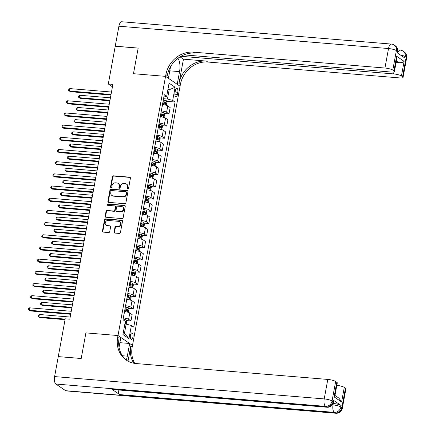 <?xml version="1.0" encoding="UTF-8"?>
<svg xmlns="http://www.w3.org/2000/svg" width="435" height="435" viewBox="0 0 435 435"><rect width="100%" height="100%" fill="white"/><g stroke="black" fill="none" stroke-linecap="round" stroke-linejoin="round"><path stroke-width="0.65" d="M127.798 188.969A0.696 0.614 -55.7 0 0 128.548 188.35L130.413 178.187A0.995 0.881 -55.7 0 0 129.69 177.159L113.486 175.816A0.995 0.881 -55.7 0 0 112.409 176.697L110.544 186.86A0.696 0.614 -55.7 0 0 111.05 187.583A0.696 0.614 -55.7 0 0 111.806 186.963L112.045 185.647A3.181 2.811 -55.7 0 1 115.487 182.825L116.841 182.939A3.181 2.811 -55.7 0 1 118.07 183.369A3.181 2.811 -55.7 0 1 119.157 186.24L118.918 187.55A0.696 0.614 -55.7 0 0 120.174 187.659L120.419 186.343A3.181 2.811 -55.7 0 1 123.861 183.521L125.209 183.63A3.181 2.811 -55.7 0 1 126.438 184.065A3.181 2.811 -55.7 0 1 127.531 186.93L127.286 188.246A0.696 0.614 -55.7 0 0 127.798 188.969M132.941 336.956A3.241 1.354 94.7 0 0 131.957 332.873A3.241 1.354 94.7 0 0 130.435 335.249A3.241 1.354 94.7 0 0 131.424 339.333A3.241 1.354 94.7 0 0 132.941 336.956M114.09 232.034A0.995 0.881 -55.7 0 0 114.813 233.068L119.359 233.443A0.995 0.881 -55.7 0 0 120.435 232.562L122.507 221.274A0.995 0.881 -55.7 0 0 121.778 220.246L105.58 218.903A0.995 0.881 -55.7 0 0 104.503 219.784L102.432 231.067A0.995 0.881 -55.7 0 0 103.155 232.1L108.647 232.556A0.995 0.881 -55.7 0 0 109.723 231.67L110.61 226.842A0.995 0.881 -55.7 0 0 109.886 225.814L107.162 225.586A2.659 2.349 -55.7 0 1 106.135 225.227A2.659 2.349 -55.7 0 1 105.395 222.247A2.659 2.349 -55.7 0 1 108.103 220.469L118.766 221.355A2.659 2.349 -55.7 0 1 119.794 221.714A2.659 2.349 -55.7 0 1 120.533 224.694A2.659 2.349 -55.7 0 1 117.831 226.472L116.053 226.325A0.995 0.881 -55.7 0 0 114.976 227.206L114.09 232.034L114.481 232.301A0.995 0.881 -55.7 0 0 114.644 233.035M65.68 390.706L335.287 413.038A6.079 2.545 94.7 0 0 335.858 413.25L66.251 390.918A6.079 2.545 -85.3 0 1 65.68 390.706L55.881 384.034A6.079 2.545 -85.3 0 1 54.603 376.585L58.274 356.608L81.198 358.511L85.902 332.884L81.209 358.462L58.361 356.618M58.279 356.559L65.212 318.806L69.796 319.187L112.893 84.363L108.31 83.988L115.237 46.23L138.161 48.127L133.469 73.705L165.566 76.364L117.999 335.543L85.902 332.884L117.999 335.543L117.673 337.294A25.328 22.386 -55.7 0 0 126.34 360.126A25.328 22.386 -55.7 0 0 136.128 363.551L327.789 379.429A6.079 1.272 10.4 0 1 335.641 381.484L332.068 400.972L333.047 401.641L333.313 400.178A6.079 1.272 10.4 0 1 333.792 400.82L333.52 402.283A6.079 1.272 -169.6 0 0 333.047 401.641A6.079 5.372 -55.7 0 1 326.473 407.029L325.489 406.366L55.881 384.034M124.818 203.7A0.995 0.881 -55.7 0 0 125.894 202.819L127.966 191.53A0.995 0.881 -55.7 0 0 127.237 190.497L111.039 189.16A0.995 0.881 -55.7 0 0 109.963 190.041L107.891 201.323A0.995 0.881 -55.7 0 0 108.614 202.357L124.818 203.7M125.236 206.402L123.165 217.69A0.995 0.881 -55.7 0 1 122.088 218.571L105.884 217.228A0.995 0.881 -55.7 0 1 105.161 216.195L106.048 211.367A0.995 0.881 -55.7 0 1 107.124 210.486L113.693 211.029A0.995 0.881 -55.7 0 0 114.769 210.148L115.357 206.946A0.995 0.881 -55.7 0 0 114.633 205.913L107.793 205.347A0.696 0.614 -55.7 0 1 108.038 204.01L124.508 205.369A0.995 0.881 -55.7 0 1 125.236 206.402M175.381 90.616L174.984 92.758A3.143 1.316 94.7 0 0 175.941 96.717A3.143 1.316 94.7 0 0 177.415 94.411L177.806 92.269A3.143 1.316 94.7 0 0 176.855 88.31A3.143 1.316 94.7 0 0 175.381 90.616M183.864 54.875L390.799 72.014A6.079 1.272 -169.6 0 0 394.431 71.514L396.796 58.622L396.633 56.256L404.115 61.357L401.434 75.967L402.592 76.756L406.165 57.268L405.186 56.604L404.92 58.062L397.084 52.727L397.351 51.265L396.372 50.596L392.794 70.084A6.079 1.272 -169.6 0 0 384.942 68.023L388.52 48.541L118.913 26.209L115.248 46.181L138.172 48.078L133.469 73.705L165.566 76.364L180.057 86.239L132.49 345.417L117.999 335.543L120.838 337.478L119.038 347.288M163.87 97.005L166.665 96.298L164.294 94.683L122.985 319.758L125.356 321.373L122.942 334.526L128.977 338.637L124.459 333.368L126.155 324.113L124.872 324.01M166.665 96.298L169.079 83.145L175.115 87.256L172.7 100.409L167.464 99.039L163.555 98.712M166.556 101.317L175.071 102.024L172.7 100.409M175.071 102.024L133.762 327.098L131.392 325.483L128.977 338.637M108.31 83.988L112.447 86.804M167.883 89.675L169.161 89.779L168.008 88.996M167.464 99.039L169.161 89.779L175.115 87.256M126.319 320.546L130.984 320.932L128.613 319.317A4.051 0.848 -169.6 0 0 123.377 317.947L123.322 317.941M130.984 320.932L132.142 314.603L129.777 312.988A4.051 0.848 -169.6 0 0 124.54 311.612L124.481 311.612M128.559 308.371L133.219 308.758L130.848 307.143A4.051 0.848 -169.6 0 0 125.612 305.767L125.557 305.762M133.219 308.758L134.382 302.423L132.012 300.808A4.051 0.848 -169.6 0 0 126.775 299.438L126.715 299.432M130.794 296.191L135.454 296.578L133.083 294.963A4.051 0.848 -169.6 0 0 127.846 293.587L127.792 293.587M135.454 296.578L136.617 290.243L134.246 288.628A4.051 0.848 -169.6 0 0 129.01 287.258L128.956 287.252M133.028 284.012L137.688 284.398L135.318 282.783A4.051 0.848 -169.6 0 0 130.081 281.412L130.027 281.407M137.688 284.398L138.852 278.063L136.481 276.448A4.051 0.848 -169.6 0 0 131.245 275.078L131.191 275.072M135.263 271.832L139.923 272.218L137.552 270.603A4.051 0.848 -169.6 0 0 132.316 269.232L132.262 269.227M139.923 272.218L141.087 265.883L138.716 264.268A4.051 0.848 -169.6 0 0 133.48 262.898L133.425 262.892M137.498 259.651L142.158 260.038L139.787 258.423A4.051 0.848 -169.6 0 0 134.551 257.052L134.497 257.047M142.158 260.038L143.322 253.703L140.951 252.088A4.051 0.848 -169.6 0 0 135.715 250.718L135.66 250.712M139.733 247.471L144.393 247.858L142.022 246.243A4.051 0.848 -169.6 0 0 136.791 244.872L136.731 244.867M144.393 247.858L145.556 241.523L143.186 239.908A4.051 0.848 -169.6 0 0 137.949 238.538L137.895 238.532M141.968 235.291L146.628 235.678L144.257 234.063A4.051 0.848 -169.6 0 0 139.026 232.692L138.966 232.687M146.628 235.678L147.791 229.343L145.42 227.728A4.051 0.848 -169.6 0 0 140.184 226.358L140.13 226.352M144.202 223.111L148.862 223.498L146.497 221.883A4.051 0.848 -169.6 0 0 141.261 220.512L141.201 220.507M148.862 223.498L150.026 217.168L147.655 215.553A4.051 0.848 -169.6 0 0 142.424 214.178L142.365 214.172M146.437 210.931L151.103 211.318L148.732 209.703A4.051 0.848 -169.6 0 0 143.496 208.332L143.441 208.327M151.103 211.318L152.261 204.988L149.89 203.373A4.051 0.848 -169.6 0 0 144.659 201.998L144.599 201.998M148.672 198.757L153.337 199.143L150.967 197.528A4.051 0.848 -169.6 0 0 145.73 196.152L145.676 196.147M153.337 199.143L154.496 192.808L152.13 191.193A4.051 0.848 -169.6 0 0 146.894 189.823L146.834 189.818M150.912 186.577L155.572 186.963L153.202 185.348A4.051 0.848 -169.6 0 0 147.965 183.972L147.911 183.972M155.572 186.963L156.73 180.628L154.365 179.013A4.051 0.848 -169.6 0 0 149.129 177.643L149.069 177.638M153.147 174.397L157.807 174.783L155.436 173.168A4.051 0.848 -169.6 0 0 150.2 171.792L150.146 171.792M157.807 174.783L158.971 168.448L156.6 166.833A4.051 0.848 -169.6 0 0 151.364 165.463L151.309 165.458M155.382 162.217L160.042 162.603L157.671 160.988A4.051 0.848 -169.6 0 0 152.435 159.618L152.38 159.612M160.042 162.603L161.206 156.268L158.835 154.653A4.051 0.848 -169.6 0 0 153.599 153.283L153.544 153.278M157.617 150.037L162.277 150.423L159.906 148.808A4.051 0.848 -169.6 0 0 154.67 147.438L154.615 147.432M162.277 150.423L163.44 144.088L161.07 142.473A4.051 0.848 -169.6 0 0 155.833 141.103L155.779 141.098M159.852 137.857L164.512 138.243L162.141 136.628A4.051 0.848 -169.6 0 0 156.904 135.258L156.85 135.252M164.512 138.243L165.675 131.908L163.304 130.293A4.051 0.848 -169.6 0 0 158.068 128.923L158.014 128.918M162.086 125.677L166.746 126.063L164.376 124.448A4.051 0.848 -169.6 0 0 159.145 123.078L159.085 123.072M166.746 126.063L167.91 119.728L165.539 118.113A4.051 0.848 -169.6 0 0 160.303 116.743L160.249 116.738M164.321 113.497L168.981 113.883L166.61 112.268A4.051 0.848 -169.6 0 0 161.38 110.898L161.32 110.892M168.981 113.883L170.145 107.554L167.774 105.939A4.051 0.848 -169.6 0 0 162.538 104.563L162.483 104.558M123.301 332.579L124.459 333.368M126.155 324.113L131.392 325.483M127.754 188.964A0.696 0.614 -55.7 0 1 127.678 188.513L127.923 187.197A3.181 2.811 -55.7 0 0 126.835 184.331L126.438 184.065M118.07 183.369L118.461 183.635A3.181 2.811 -55.7 0 1 119.549 186.506L119.31 187.822A0.696 0.614 -55.7 0 0 119.38 188.268M130.25 177.458A0.995 0.881 -55.7 0 0 130.081 177.426L113.878 176.083A0.995 0.881 -55.7 0 0 112.801 176.963L110.936 187.126A0.696 0.614 -55.7 0 0 111.012 187.577M127.798 190.796A0.995 0.881 -55.7 0 0 127.629 190.769L111.431 189.426A0.995 0.881 -55.7 0 0 110.354 190.307L108.282 201.59A0.995 0.881 -55.7 0 0 108.445 202.324M126.509 192.477A0.696 0.614 -55.7 0 0 126.003 191.759L111.784 190.579A0.696 0.614 -55.7 0 0 111.028 191.193L110.773 192.58A3.181 2.811 -55.7 0 0 111.86 195.451A3.181 2.811 -55.7 0 0 113.095 195.88L122.817 196.685A3.181 2.811 -55.7 0 0 126.259 193.863L126.509 192.477L126.9 192.743A0.696 0.614 -55.7 0 0 126.667 192.118L126.275 191.851M111.86 195.451L112.257 195.717A3.181 2.811 -55.7 0 0 113.486 196.147L113.095 195.88M126.9 192.743L126.65 194.13A3.181 2.811 -55.7 0 1 123.208 196.952L113.486 196.147M115.019 206.049L115.411 206.315A0.995 0.881 -55.7 0 1 115.748 207.212L115.161 210.415A0.995 0.881 -55.7 0 1 114.084 211.296L107.516 210.752A0.995 0.881 -55.7 0 0 106.439 211.633L105.553 216.461A0.995 0.881 -55.7 0 0 105.716 217.195M125.068 205.668A0.995 0.881 -55.7 0 0 124.899 205.641L108.429 204.276A0.696 0.614 -55.7 0 0 107.749 205.342M120.511 211.595A2.659 2.349 -55.7 0 0 123.219 209.817A2.659 2.349 -55.7 0 0 122.48 206.837A2.659 2.349 -55.7 0 0 121.452 206.478L117.695 206.168A0.995 0.881 -55.7 0 0 116.618 207.049L116.031 210.252A0.995 0.881 -55.7 0 0 116.754 211.285L120.903 211.861A2.659 2.349 -55.7 0 0 123.611 210.083A2.659 2.349 -55.7 0 0 122.871 207.103L122.48 206.837M116.368 211.149L116.759 211.415A0.995 0.881 -55.7 0 0 117.145 211.551L116.754 211.285M120.903 211.861L117.145 211.551M119.794 221.714L120.185 221.98A2.659 2.349 -55.7 0 1 120.925 224.96A2.659 2.349 -55.7 0 1 118.222 226.738L116.444 226.591A0.995 0.881 -55.7 0 0 115.367 227.472L114.481 232.301M106.135 225.227L106.526 225.493A2.659 2.349 -55.7 0 0 107.554 225.852L107.162 225.586M110.447 226.113A0.995 0.881 -55.7 0 0 110.278 226.08L107.554 225.852M122.338 220.54A0.995 0.881 -55.7 0 0 122.17 220.512L105.971 219.169A0.995 0.881 -55.7 0 0 104.895 220.05L102.823 231.333A0.995 0.881 -55.7 0 0 102.986 232.067M166.175 105.259L166.926 102.236L166.322 100.73A2.686 0.56 -169.6 0 0 164.376 100.055L163.348 99.838M110.425 97.815L79.6 95.26L79.154 97.696L80.132 98.364L109.87 100.828M162.793 102.861L163.821 103.079A2.686 0.56 10.4 0 1 165.36 103.535L165.572 102.366A2.686 0.56 -169.6 0 0 164.033 101.91L163.011 101.692M162.962 101.964L163.805 102.143A1.37 0.288 10.4 0 1 164.256 102.258L164.609 103.024M79.6 95.26L78.566 96.091L78.387 97.065L79.154 97.696L109.979 100.251M111.039 94.477L69.355 91.024L69.807 88.588L111.485 92.041M110.93 95.053L70.334 91.693L68.594 90.393L68.773 89.42L69.807 88.588M163.941 117.434L164.691 114.416L164.082 112.904A2.686 0.56 -169.6 0 0 162.141 112.235L161.113 112.018M108.19 109.995L77.365 107.44L76.913 109.876L77.898 110.544L107.635 113.008M160.558 115.041L161.586 115.259A2.686 0.56 10.4 0 1 163.125 115.715L163.337 114.546A2.686 0.56 -169.6 0 0 161.798 114.09L160.776 113.872M160.727 114.144L161.57 114.323A1.37 0.288 10.4 0 1 162.016 114.438L162.375 115.204M77.365 107.44L76.332 108.271L76.152 109.245L76.913 109.876L107.744 112.431M161.7 129.614L162.456 126.596L161.847 125.084A2.686 0.56 -169.6 0 0 159.906 124.415L158.878 124.198M105.955 122.175L75.13 119.62L74.679 122.056L75.657 122.724L105.4 125.188M158.324 127.216L159.351 127.439A2.686 0.56 10.4 0 1 160.89 127.895L161.102 126.726A2.686 0.56 -169.6 0 0 159.563 126.27L158.541 126.047M158.487 126.324L159.335 126.503A1.37 0.288 10.4 0 1 159.781 126.618L160.14 127.384M75.13 119.62L74.097 120.451L73.917 121.425L74.679 122.056L105.509 124.611M159.466 141.794L160.221 138.776L159.612 137.264A2.686 0.56 -169.6 0 0 157.671 136.595L156.643 136.378M103.72 134.355L72.89 131.8L72.444 134.236L73.423 134.904L103.166 137.368M156.089 139.396L157.117 139.619A2.686 0.56 10.4 0 1 158.65 140.075L158.867 138.906A2.686 0.56 -169.6 0 0 157.329 138.45L156.306 138.227M156.252 138.504L157.1 138.683A1.37 0.288 10.4 0 1 157.546 138.798L157.9 139.564M72.89 131.8L71.862 132.631L71.683 133.605L72.444 134.236L103.269 136.786M108.804 106.657L67.12 103.204L67.566 100.768L109.25 104.221M108.696 107.233L68.099 103.867L66.359 102.573L66.539 101.6L67.566 100.768M106.564 118.837L64.886 115.384L65.332 112.948L107.015 116.401M106.461 119.413L65.864 116.047L64.124 114.753L64.298 113.78L65.332 112.948M104.329 131.011L62.651 127.558L63.097 125.128L104.781 128.575M104.226 131.593L63.63 128.227L61.884 126.933L62.064 125.96L63.097 125.128M157.231 153.974L157.981 150.95L157.378 149.444A2.686 0.56 -169.6 0 0 155.431 148.775L154.409 148.558M101.485 146.53L70.655 143.98L70.209 146.416L71.188 147.084L100.931 149.548M153.854 151.576L154.876 151.799A2.686 0.56 10.4 0 1 156.415 152.255L156.633 151.086A2.686 0.56 -169.6 0 0 155.094 150.63L154.072 150.407M154.017 150.684L154.865 150.863A1.37 0.288 10.4 0 1 155.311 150.978L155.665 151.744M70.655 143.98L69.622 144.811L69.448 145.785L70.209 146.416L101.034 148.966M102.094 143.191L60.416 139.738L60.862 137.302L102.54 140.755M101.991 143.773L61.395 140.407L59.649 139.113L59.829 138.134L60.862 137.302M180.036 56.849L183.445 59.165L178.97 83.525L180.384 84.488L180.057 86.239L177.219 84.303L179.546 71.639A11.397 4.769 94.7 0 0 177.871 58.35M170.515 66.805L168.405 78.3L165.566 76.364L165.887 74.608A25.328 22.386 124.3 0 1 193.281 52.151L384.942 68.023M401.434 75.967A6.079 1.272 -169.6 0 0 393.583 73.912L393.952 71.889M180.955 56.3L393.583 73.912M178.97 83.525A25.328 22.386 124.3 0 1 206.369 61.069L183.445 59.165M180.384 84.488A25.328 22.386 124.3 0 1 207.778 62.026L399.439 77.903A6.079 1.272 -169.6 0 0 403.066 77.397A6.079 1.272 -169.6 0 0 402.592 76.756M118.913 26.209A6.079 2.545 -85.3 0 1 121.762 21.75L391.375 44.082A6.079 2.545 94.7 0 0 388.52 48.541A6.079 1.272 10.4 0 1 396.372 50.596A6.079 5.372 124.3 0 0 394.295 45.115A6.079 6.079 0 0 0 391.375 44.082M394.431 71.514A6.079 1.272 -169.6 0 0 393.952 70.872L396.633 56.256M392.794 70.084L393.952 70.872M396.127 62.259A6.079 1.272 10.4 0 1 398.792 62.662L396.356 61.003M165.887 74.608L167.296 75.57A25.328 22.386 124.3 0 1 194.695 53.114L193.281 52.151M404.115 61.357C403.071 62.368 401.298 62.803 398.792 62.662M333.183 403.452L333.297 403.462A6.079 1.272 10.4 0 1 341.149 405.518L333.313 400.178M126.275 359.979A11.397 4.769 94.7 0 0 127.324 356.151L129.652 343.481L132.49 345.417L132.169 347.173A25.328 22.386 -55.7 0 0 134.725 363.388M128.02 361.153L130.761 346.211A25.328 22.386 -55.7 0 0 133.801 363.23M334.977 395.442L338.936 398.145L341.6 401.989L334.118 396.889L336.799 382.273L335.641 381.484M336.799 382.273A6.079 1.272 10.4 0 1 337.277 382.914L334.912 395.806L334.118 396.889M111.887 389.254L326.473 407.029A6.079 2.545 94.7 0 0 327.044 407.242L112.458 389.466A6.079 2.545 -85.3 0 1 111.887 389.254L119.717 394.594A6.079 2.545 -85.3 0 1 118.211 389.945M119.886 342.677L129.652 343.481M336.826 385.35A6.079 1.272 10.4 0 1 344.281 387.373L341.6 401.989M341.149 405.518L340.882 406.981L341.861 407.649L345.439 388.161L344.281 387.373M345.439 388.161A6.079 1.272 10.4 0 1 345.912 388.803L342.34 408.291A6.079 1.272 -169.6 0 0 341.861 407.649A6.079 5.372 -55.7 0 1 335.287 413.038L334.308 412.369L119.717 394.594M117.673 337.294L119.087 338.256A25.328 22.386 -55.7 0 0 127.053 360.588M154.996 166.154L155.746 163.13L155.143 161.624A2.686 0.56 -169.6 0 0 153.196 160.955L152.174 160.738M99.245 158.71L68.42 156.16L67.974 158.596L68.953 159.259L98.696 161.722M151.619 163.756L152.642 163.973A2.686 0.56 10.4 0 1 154.18 164.435L154.398 163.266A2.686 0.56 -169.6 0 0 152.859 162.804L151.831 162.587M151.782 162.864L152.631 163.043A1.37 0.288 10.4 0 1 153.076 163.158L153.43 163.924M68.42 156.16L67.387 156.992L67.207 157.965L67.974 158.596L98.799 161.146M152.761 178.334L153.511 175.31L152.908 173.804A2.686 0.56 -169.6 0 0 150.961 173.135L149.939 172.918M97.01 170.89L66.185 168.34L65.739 170.776L66.718 171.439L96.461 173.902M149.384 175.936L150.407 176.153A2.686 0.56 10.4 0 1 151.945 176.615L152.163 175.446A2.686 0.56 -169.6 0 0 150.624 174.984L149.596 174.767M149.548 175.039L150.396 175.223A1.37 0.288 10.4 0 1 150.842 175.338L151.195 176.104M66.185 168.34L65.152 169.171L64.973 170.145L65.739 170.776L96.565 173.326M150.526 190.514L151.277 187.49L150.673 185.984A2.686 0.56 -169.6 0 0 148.726 185.315L147.704 185.092M94.776 183.07L63.95 180.514L63.505 182.95L64.483 183.619L94.226 186.082M147.15 188.116L148.172 188.333A2.686 0.56 10.4 0 1 149.711 188.795L149.928 187.626A2.686 0.56 -169.6 0 0 148.389 187.164L147.362 186.947M147.313 187.219L148.161 187.403A1.37 0.288 10.4 0 1 148.607 187.518L148.96 188.284M63.95 180.514L62.917 181.351L62.738 182.325L63.505 182.95L94.33 185.506M148.292 202.694L149.042 199.67L148.438 198.164A2.686 0.56 -169.6 0 0 146.492 197.495L145.469 197.272M92.541 195.25L61.716 192.694L61.27 195.13L62.248 195.799L91.986 198.262M144.915 200.296L145.937 200.513A2.686 0.56 10.4 0 1 147.476 200.975L147.688 199.806A2.686 0.56 -169.6 0 0 146.155 199.344L145.127 199.127M145.078 199.399L145.926 199.578A1.37 0.288 10.4 0 1 146.372 199.692L146.725 200.459M61.716 192.694L60.682 193.526L60.503 194.505L61.27 195.13L92.095 197.686M146.057 214.874L146.807 211.85L146.203 210.344A2.686 0.56 -169.6 0 0 144.257 209.675L143.235 209.452M90.306 207.43L59.481 204.874L59.035 207.31L60.014 207.979L89.751 210.442M142.68 212.476L143.702 212.693A2.686 0.56 10.4 0 1 145.241 213.15L145.453 211.981A2.686 0.56 -169.6 0 0 143.914 211.524L142.892 211.307M142.843 211.579L143.686 211.758A1.37 0.288 10.4 0 1 144.137 211.872L144.491 212.639M59.481 204.874L58.448 205.706L58.268 206.685L59.035 207.31L89.86 209.866M99.86 155.371L58.181 151.918L58.627 149.482L100.306 152.935M99.756 155.947L59.16 152.587L57.415 151.293L57.594 150.314L58.627 149.482M97.625 167.551L55.946 164.098L56.392 161.662L98.071 165.115M97.522 168.127L56.925 164.767L55.18 163.468L55.359 162.494L56.392 161.662M95.39 179.731L53.712 176.278L54.157 173.842L95.836 177.295M95.281 180.308L54.69 176.947L52.945 175.648L53.124 174.674L54.157 173.842M93.155 191.911L51.477 188.458L51.923 186.022L93.601 189.475M93.046 192.487L52.456 189.127L50.71 187.828L50.89 186.854L51.923 186.022M90.92 204.091L49.237 200.638L49.688 198.202L91.366 201.655M90.812 204.667L50.221 201.307L48.475 200.008L48.655 199.034L49.688 198.202M143.822 227.048L144.572 224.03L143.969 222.519A2.686 0.56 -169.6 0 0 142.022 221.85L140.994 221.632M88.071 219.61L57.246 217.054L56.8 219.49L57.779 220.159L87.517 222.622M140.44 224.656L141.467 224.873A2.686 0.56 10.4 0 1 143.006 225.33L143.218 224.161A2.686 0.56 -169.6 0 0 141.679 223.704L140.657 223.487M140.608 223.759L141.451 223.938A1.37 0.288 10.4 0 1 141.902 224.052L142.256 224.819M57.246 217.054L56.213 217.886L56.033 218.859L56.8 219.49L87.625 222.046M88.686 216.271L47.002 212.818L47.453 210.382L89.131 213.835M88.577 216.847L47.98 213.482L46.24 212.188L46.42 211.214L47.453 210.382M141.587 239.228L142.337 236.21L141.728 234.699A2.686 0.56 -169.6 0 0 139.787 234.03L138.76 233.812M85.836 231.79L55.011 229.234L54.56 231.67L55.544 232.339L85.282 234.802M138.205 236.836L139.233 237.053A2.686 0.56 10.4 0 1 140.771 237.51L140.983 236.341A2.686 0.56 -169.6 0 0 139.445 235.884L138.422 235.661M138.373 235.939L139.216 236.118A1.37 0.288 10.4 0 1 139.662 236.232L140.021 236.999M55.011 229.234L53.978 230.066L53.799 231.039L54.56 231.67L85.39 234.226M86.451 228.451L44.767 224.998L45.213 222.562L86.897 226.015M86.342 229.027L45.746 225.662L44.006 224.368L44.185 223.394L45.213 222.562M139.347 251.408L140.103 248.39L139.494 246.879A2.686 0.56 -169.6 0 0 137.552 246.21L136.525 245.992M83.602 243.97L52.776 241.414L52.325 243.85L53.304 244.519L83.047 246.982M135.97 249.01L136.998 249.233A2.686 0.56 10.4 0 1 138.537 249.69L138.749 248.521A2.686 0.56 -169.6 0 0 137.21 248.064L136.188 247.841M136.133 248.119L136.981 248.298A1.37 0.288 10.4 0 1 137.427 248.412L137.786 249.179M52.776 241.414L51.743 242.246L51.564 243.219L52.325 243.85L83.156 246.406M84.211 240.626L42.532 237.178L42.978 234.742L84.662 238.19M84.107 241.207L43.511 237.842L41.771 236.548L41.945 235.574L42.978 234.742M137.112 263.588L137.868 260.57L137.259 259.059A2.686 0.56 -169.6 0 0 135.318 258.39L134.29 258.172M81.367 256.144L50.536 253.594L50.09 256.03L51.069 256.699L80.812 259.162M133.735 261.19L134.763 261.413A2.686 0.56 10.4 0 1 136.296 261.87L136.514 260.701A2.686 0.56 -169.6 0 0 134.975 260.244L133.953 260.021M133.898 260.299L134.747 260.478A1.37 0.288 10.4 0 1 135.193 260.592L135.546 261.359M50.536 253.594L49.508 254.426L49.329 255.399L50.09 256.03L80.915 258.58M81.976 252.806L40.297 249.353L40.743 246.917L82.427 250.37M81.872 253.387L41.276 250.022L39.536 248.728L39.71 247.749L40.743 246.917M134.877 275.768L135.628 272.745L135.024 271.239A2.686 0.56 -169.6 0 0 133.077 270.57L132.055 270.352M79.132 268.324L48.301 265.774L47.855 268.21L48.834 268.873L78.577 271.342M131.5 273.37L132.523 273.588A2.686 0.56 10.4 0 1 134.062 274.05L134.279 272.881A2.686 0.56 -169.6 0 0 132.74 272.419L131.718 272.201M131.664 272.479L132.512 272.658A1.37 0.288 10.4 0 1 132.958 272.772L133.311 273.539M48.301 265.774L47.268 266.606L47.094 267.579L47.855 268.21L78.681 270.76M79.741 264.986L38.062 261.533L38.508 259.097L80.192 262.55M79.638 265.562L39.041 262.202L37.296 260.908L37.475 259.929L38.508 259.097M132.642 287.948L133.393 284.925L132.789 283.419A2.686 0.56 -169.6 0 0 130.843 282.75L129.82 282.532M76.892 280.504L46.066 277.954L45.621 280.39L46.599 281.053L76.343 283.517M129.266 285.55L130.288 285.768A2.686 0.56 10.4 0 1 131.827 286.23L132.044 285.061A2.686 0.56 -169.6 0 0 130.505 284.599L129.478 284.381M129.429 284.653L130.277 284.838A1.37 0.288 10.4 0 1 130.723 284.952L131.076 285.719M46.066 277.954L45.033 278.786L44.854 279.759L45.621 280.39L76.446 282.94M77.506 277.166L35.828 273.713L36.274 271.277L77.952 274.73M77.403 277.742L36.806 274.382L35.061 273.082L35.24 272.109L36.274 271.277M130.408 300.128L131.158 297.105L130.554 295.599A2.686 0.56 -169.6 0 0 128.608 294.93L127.585 294.707M74.657 292.684L43.832 290.134L43.386 292.565L44.365 293.233L74.108 295.697M127.031 297.73L128.053 297.948A2.686 0.56 10.4 0 1 129.592 298.41L129.809 297.241A2.686 0.56 -169.6 0 0 128.271 296.779L127.243 296.561M127.194 296.833L128.042 297.018A1.37 0.288 10.4 0 1 128.488 297.132L128.842 297.899M43.832 290.134L42.799 290.966L42.619 291.939L43.386 292.565L74.211 295.12M128.173 312.308L128.923 309.285L128.32 307.779A2.686 0.56 -169.6 0 0 126.373 307.11L125.351 306.887M72.422 304.864L41.597 302.309L41.151 304.745L42.13 305.413L71.873 307.877M124.796 309.91L125.818 310.128A2.686 0.56 10.4 0 1 127.357 310.59L127.575 309.421A2.686 0.56 -169.6 0 0 126.036 308.959L125.008 308.741M124.959 309.013L125.807 309.198A1.37 0.288 10.4 0 1 126.253 309.312L126.607 310.073M41.597 302.309L40.564 303.141L40.384 304.119L41.151 304.745L71.976 307.3M126.199 324.124L126.688 321.465L126.085 319.959A2.686 0.56 -169.6 0 0 124.138 319.29L123.116 319.067M70.187 317.044L39.362 314.489L38.916 316.925L39.895 317.594L65.049 319.676M125.334 321.601A2.686 0.56 -169.6 0 0 125.318 321.59L125.215 322.792M39.362 314.489L38.329 315.321L38.149 316.299L38.916 316.925L65.158 319.1M75.271 289.346L33.593 285.893L34.039 283.457L75.717 286.91M75.168 289.922L34.572 286.562L32.826 285.262L33.006 284.289L34.039 283.457M73.036 301.526L31.358 298.073L31.804 295.637L73.482 299.09M72.933 302.102L32.337 298.742L30.591 297.442L30.771 296.469L31.804 295.637M70.802 313.706L29.123 310.253L29.569 307.817L71.248 311.27M70.693 314.282L30.102 310.922L28.357 309.622L28.536 308.649L29.569 307.817M123.377 317.947L124.54 311.612M125.612 305.767L126.775 299.438M127.846 293.587L129.01 287.258M130.081 281.412L131.245 275.078M132.316 269.232L133.48 262.898M134.551 257.052L135.715 250.718M136.791 244.872L137.949 238.538M139.026 232.692L140.184 226.358M141.261 220.512L142.424 214.178M143.496 208.332L144.659 201.998M145.73 196.152L146.894 189.823M147.965 183.972L149.129 177.643M150.2 171.792L151.364 165.463M152.435 159.618L153.599 153.283M154.67 147.438L155.833 141.103M156.904 135.258L158.068 128.923M159.145 123.078L160.303 116.743M161.38 110.898L162.538 104.563M166.61 112.268L167.774 105.939M164.376 124.448L165.539 118.113M162.141 136.628L163.304 130.293M159.906 148.808L161.07 142.473M157.671 160.988L158.835 154.653M155.436 173.168L156.6 166.833M153.202 185.348L154.365 179.013M150.967 197.528L152.13 191.193M148.732 209.703L149.89 203.373M146.497 221.883L147.655 215.553M144.257 234.063L145.42 227.728M142.022 246.243L143.186 239.908M139.787 258.423L140.951 252.088M137.552 270.603L138.716 264.268M135.318 282.783L136.481 276.448M133.083 294.963L134.246 288.628M130.848 307.143L132.012 300.808M128.613 319.317L129.777 312.988M175.115 92.046L177.806 92.269M174.865 94.205L177.415 94.411M127.923 187.197L127.531 186.93M119.31 187.822L118.918 187.55M119.549 186.506L119.157 186.24M110.936 187.126L110.544 186.86M112.801 176.963L112.409 176.697M113.878 176.083L113.486 175.816M130.081 177.426L129.69 177.159M127.678 188.513L127.286 188.246M108.282 201.59L107.891 201.323M110.354 190.307L109.963 190.041M111.431 189.426L111.039 189.16M127.629 190.769L127.237 190.497M123.208 196.952L122.817 196.685M126.65 194.13L126.259 193.863M105.553 216.461L105.161 216.195M106.439 211.633L106.048 211.367M107.516 210.752L107.124 210.486M114.084 211.296L113.693 211.029M115.161 210.415L114.769 210.148M115.748 207.212L115.357 206.946M108.429 204.276L108.038 204.01M124.899 205.641L124.508 205.369M115.367 227.472L114.976 227.206M116.444 226.591L116.053 226.325M118.222 226.738L117.831 226.472M110.278 226.08L109.886 225.814M102.823 231.333L102.432 231.067M104.895 220.05L104.503 219.784M105.971 219.169L105.58 218.903M122.17 220.512L121.778 220.246M165.545 105.08L166.333 100.762M164.033 101.91L164.376 100.055M163.527 104.677L163.821 103.079M164.256 102.258L165.572 102.366M163.31 117.26L164.098 112.942M161.798 114.09L162.141 112.235M161.293 116.857L161.586 115.259M162.016 114.438L163.337 114.546M161.075 129.44L161.863 125.122M159.563 126.27L159.906 124.415M159.058 129.037L159.351 127.439M159.781 126.618L161.102 126.726M158.835 141.62L159.629 137.302M157.329 138.45L157.671 136.595M156.823 141.217L157.117 139.619M157.546 138.798L158.867 138.906M156.6 153.8L157.394 149.482M155.094 150.63L155.431 148.775M154.583 153.397L154.876 151.799M155.311 150.978L156.633 151.086M206.369 61.069L207.778 62.026M400.407 54.989A6.079 1.272 10.4 0 1 405.186 56.604A6.079 5.372 124.3 0 0 403.109 51.123A6.079 6.079 0 0 0 400.189 50.09A6.079 2.545 94.7 0 0 397.677 53.13M406.643 57.909A6.079 6.079 0 0 0 404.088 51.792A6.079 5.372 -55.7 0 1 406.165 57.268A6.079 1.272 10.4 0 1 406.643 57.909L403.066 77.397M397.829 51.906A6.079 6.079 0 0 0 395.274 45.784A6.079 5.372 -55.7 0 1 397.351 51.265A6.079 1.272 10.4 0 1 397.829 51.906L397.612 53.086M169.775 70.829L179.546 71.639M130.761 346.211L132.169 347.173M54.603 376.585L324.216 398.917L327.789 379.429M332.378 404.871L333.031 404.925L333.297 403.462M324.216 398.917A6.079 2.545 94.7 0 0 325.489 406.366A6.079 5.372 124.3 0 0 332.068 400.972A6.079 1.272 -169.6 0 0 324.216 398.917M333.031 404.925A6.079 2.545 94.7 0 0 334.308 412.369A6.079 5.372 124.3 0 0 340.882 406.981A6.079 1.272 -169.6 0 0 333.031 404.925M122.436 355.743L127.324 356.151M154.365 165.974L155.159 161.662M152.859 162.804L153.196 160.955M152.348 165.572L152.642 163.973M153.076 163.158L154.398 163.266M152.13 178.154L152.924 173.842M150.624 174.984L150.961 173.135M150.113 177.752L150.407 176.153M150.842 175.338L152.163 175.446M149.896 190.334L150.689 186.022M148.389 187.164L148.726 185.315M147.878 189.932L148.172 188.333M148.607 187.518L149.928 187.626M147.661 202.514L148.455 198.202M146.155 199.344L146.492 197.495M145.643 202.112L145.937 200.513M146.372 199.692L147.688 199.806M145.426 214.694L146.22 210.377M143.914 211.524L144.257 209.675M143.409 214.292L143.702 212.693M144.137 211.872L145.453 211.981M143.191 226.874L143.98 222.557M141.679 223.704L142.022 221.85M141.174 226.472L141.467 224.873M141.902 224.052L143.218 224.161M140.956 239.054L141.745 234.737M139.445 235.884L139.787 234.03M138.939 238.652L139.233 237.053M139.662 236.232L140.983 236.341M138.721 251.234L139.51 246.917M137.21 248.064L137.552 246.21M136.704 250.832L136.998 249.233M137.427 248.412L138.749 248.521M136.481 263.414L137.275 259.097M134.975 260.244L135.318 258.39M134.469 263.012L134.763 261.413M135.193 260.592L136.514 260.701M134.246 275.589L135.04 271.277M132.74 272.419L133.077 270.57M132.235 275.192L132.523 273.588M132.958 272.772L134.279 272.881M132.012 287.769L132.805 283.457M130.505 284.599L130.843 282.75M129.994 287.366L130.288 285.768M130.723 284.952L132.044 285.061M129.777 299.949L130.571 295.637M128.271 296.779L128.608 294.93M127.759 299.546L128.053 297.948M128.488 297.132L129.809 297.241M127.542 312.129L128.336 307.817M126.036 308.959L126.373 307.11M125.525 311.726L125.818 310.128M126.253 309.312L127.575 309.421M125.356 324.048L126.101 319.997M123.931 320.405L124.138 319.29M397.862 49.895L400.189 50.09M403.109 51.123L404.088 51.792M394.295 45.115L395.274 45.784M327.044 407.242A6.079 6.079 0 0 0 333.52 402.283M335.858 413.25A6.079 6.079 0 0 0 342.34 408.291"/></g></svg>
